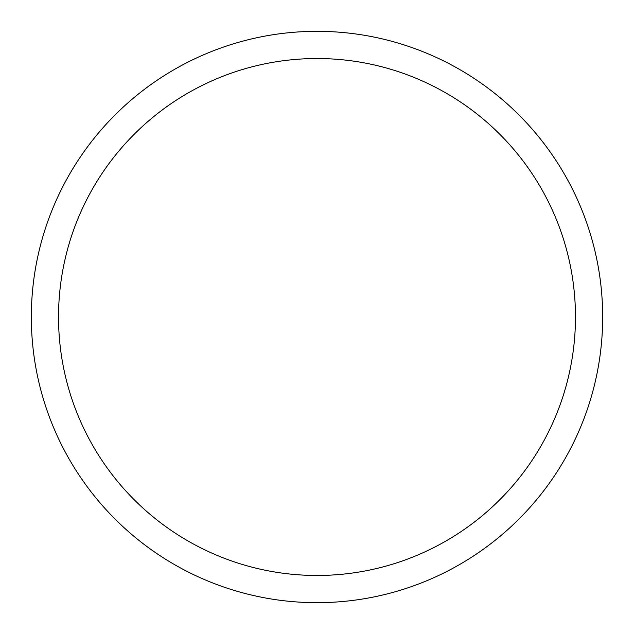 <?xml version="1.0" encoding="UTF-8"?>
<svg xmlns="http://www.w3.org/2000/svg" width="634" height="634" viewBox="0 0 634 634"><rect width="100%" height="100%" fill="white"/><g stroke="black" fill="none" stroke-linecap="round" stroke-linejoin="round"><path stroke-width="0.95" d="M66.301 180.04A285.672 285.672 0 0 1 453.96 66.301A285.672 285.672 0 0 1 567.699 453.96A285.672 285.672 0 0 1 180.04 567.699A285.672 285.672 0 0 1 66.301 180.04M90.171 193.085A258.466 258.466 0 0 1 440.915 90.171A258.466 258.466 0 0 1 543.829 440.915A258.466 258.466 0 0 1 193.085 543.829A258.466 258.466 0 0 1 90.171 193.085"/></g></svg>
